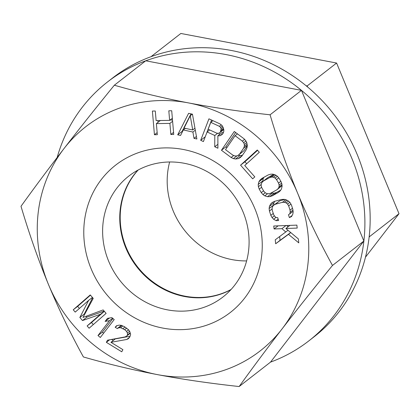 <?xml version="1.0" encoding="UTF-8"?>
<svg xmlns="http://www.w3.org/2000/svg" width="420" height="420" viewBox="0 0 420 420"><rect width="100%" height="100%" fill="white"/><g stroke="black" fill="none" stroke-linecap="round" stroke-linejoin="round"><path stroke-width="0.63" d="M369.117 237.195L369.584 236.586L369.269 235.82M307.629 87.003L307.183 85.927L306.07 85.717M151.767 56.411L151.247 56.6M365.474 257.192L399 213.701L336.593 63.042L307.183 85.927M399 213.701L369.584 236.586M336.593 63.042L180.852 33.464L151.441 56.348M169.649 161.984A76.618 71.117 -127.9 0 0 246.624 260.915M231.11 289.454A76.618 71.117 52.1 0 1 222.584 293.281A76.618 71.117 52.1 0 1 134.342 262.51A76.618 71.117 52.1 0 1 138.175 170.006M288.671 201.191L286.172 199.784L283.988 199.332L281.489 199.484L274.454 201.374L272.265 202.482L270.701 203.941L269.441 206.357L269.125 208.52L269.43 211.034L270.821 215.334L272.066 217.597L273.619 219.256L276.113 220.663L278.612 220.511L277.688 217.644L276.124 217.544L274.722 216.363L273.635 214.578L272.244 210.278L272.092 208.241L272.564 206.556L273.661 205.222L275.383 204.241L282.419 202.351L284.45 202.325L286.167 202.902L287.569 204.083L288.656 205.868L290.047 210.168L290.199 212.205L289.721 213.89L288.472 214.746L289.401 217.613L291.59 216.505L292.845 214.09L293.165 211.927L292.861 209.412L291.469 205.112L290.225 202.85L288.671 201.191M48.479 284.529A142.023 131.822 -127.9 0 0 157.553 374.645A142.023 131.822 -127.9 0 0 282.088 328.892A142.023 131.822 -127.9 0 0 297.554 193.022A142.023 131.822 -127.9 0 0 188.48 102.905A142.023 131.822 -127.9 0 0 63.945 148.659A142.023 131.822 -127.9 0 0 48.479 284.529C58.669 309.01 70.308 333.155 83.407 356.958C107.898 363.998 132.61 369.894 157.553 374.645C182.532 379.376 209.732 383.334 239.148 386.536C252.835 367.495 267.151 348.285 282.088 328.892C297.066 309.472 313.866 288.325 332.483 265.456C319.294 241.453 307.65 217.308 297.554 193.022C287.438 168.483 278.281 142.406 270.076 114.797C240.655 111.594 213.46 107.63 188.48 102.905C163.537 98.149 138.821 92.253 114.335 85.218C95.718 108.092 78.918 129.239 63.945 148.659C48.998 168.053 34.687 187.268 21 206.299C29.274 234.124 38.435 260.201 48.479 284.529M208.546 324.544A93.361 86.657 52.1 0 1 91.151 268.853A93.361 86.657 52.1 0 1 137.487 153.006A93.361 86.657 52.1 0 1 254.882 208.698A93.361 86.657 52.1 0 1 208.546 324.544M241.972 155.93L246.073 149.945L247.034 147.651L247.322 145.451L246.797 142.648L245.726 140.648L243.983 138.742L234.287 131.502L221.445 150.255L231.137 157.49L233.431 158.603L235.594 159.007L238.303 158.618L240.203 157.626L241.972 155.93M257.292 149.998L240.56 165.175L252.677 178.815L254.814 176.878L244.718 165.512L259.313 152.266L257.292 149.998M278.381 192.439L280.24 190.843L281.421 189.042L282.093 186.359L281.925 184.144L281.08 181.724L279.053 178.216L277.368 176.258L275.51 174.967L272.811 174.143L270.617 174.19L268.254 174.914L261.923 178.39L260.069 179.986L258.888 181.786L258.211 184.469L258.384 186.685L259.224 189.11L261.25 192.612L262.941 194.576L264.8 195.862L267.498 196.686L269.693 196.639L272.055 195.919L278.381 192.439M82.498 320.555L100.517 314.233L87.124 325.931L89.103 328.235L106.118 313.378L103.142 309.918L82.987 317.436L93.23 298.389L90.253 294.929L73.243 309.792L75.227 312.097L88.62 300.4L79.853 317.478L82.498 320.555L86.888 317.137L104.144 311.084M223.067 133.382L223.771 131.555L223.844 129.974L223.188 127.523L221.902 125.317L219.812 123.821L208.94 118.834L200.692 140.317L203.411 141.566L207.097 131.964L214.798 135.497L214.736 146.759L217.907 148.218L217.865 135.833L220.028 135.749L222.091 134.542L223.067 133.382L220.028 135.749M157.327 134.694L156.377 123.606L169.895 123.396L170.846 134.484L173.738 134.437L171.712 110.754L168.814 110.801L169.633 120.372L156.119 120.582L155.3 111.011L152.402 111.053L154.434 134.741L157.327 134.694M192.449 114.172L188.612 113.342L177.691 134.836L180.569 135.455L183.314 129.959L192.911 132.037L194.003 138.364L196.88 138.989L192.449 114.172M274.076 228.963L281.946 228.664L285.763 231.982L275.242 239.815L275.667 243.758L288.488 234.355L298.788 242.876L298.363 238.928L285.883 228.512L297.197 228.081L296.877 225.12L273.761 226.007L274.076 228.963L278.093 225.839M97.986 335.543L100.317 337.481L114.214 319.557L111.883 317.62L107.483 318.355L105.115 321.405L109.515 320.67L97.986 335.543L102.375 332.131L103.645 333.186M107.51 340.2L106.344 342.332L121.748 351.781L122.908 349.65L110.933 342.3L126.735 339.476L128.289 338.719L129.649 337.276L130.615 334.451L129.833 331.695L128.588 329.789L124.541 326.739L121.312 325.327L119.138 325.132L116.498 325.789L115.138 327.233L117.28 328.545L118.834 327.789L120.582 327.726L124.661 329.658L126.567 331.401L127.386 333.039L127.544 334.845L127.082 335.701L125.297 336.882L107.51 340.2M190.255 115.726L192.707 129.964L184.07 128.095L190.255 115.726L192.297 114.14M216.757 133.172L208.147 129.224L210.782 122.367L219.387 126.315L220.573 127.397L221.125 128.725L220.526 131.675L219.544 132.841L218.29 133.339L216.757 133.172M235.074 135.707L242.34 141.136L243.684 142.737L244.351 144.443L244.34 146.239L243.647 148.139L239.547 154.124L238.051 155.416L236.423 156.009L234.665 155.904L232.775 155.096L225.509 149.672L235.074 135.707L237.447 133.859M276.523 179.608L278.549 183.109L279.143 185.094L279.058 186.874L278.297 188.449L276.864 189.814L270.532 193.289L268.595 193.778L266.821 193.594L265.22 192.743L263.786 191.221L261.76 187.719L261.166 185.734L261.25 183.955L262.012 182.385L263.445 181.02L269.771 177.539L271.714 177.051L273.483 177.235L275.09 178.085L276.523 179.608L278.754 177.87M270.543 362.108L363.878 241.028A163.994 152.219 52.1 0 1 308.842 340.877A163.994 152.219 52.1 0 1 270.543 362.108L239.148 386.536M363.878 241.028L301.471 90.368A163.994 152.219 52.1 0 1 351.944 158.618A163.994 152.219 52.1 0 1 363.878 241.028L332.483 265.456M301.471 90.368L145.735 60.79A163.994 152.219 52.1 0 1 301.471 90.368L270.076 114.797M57.162 157.5A163.994 152.219 52.1 0 1 107.431 82.021A163.994 152.219 52.1 0 1 145.735 60.79L114.335 85.218M107.431 82.021L112.702 77.92A163.994 152.219 52.1 0 1 357.21 154.518A163.994 152.219 52.1 0 1 314.108 336.782L308.842 340.877M230.921 289.663A76.618 71.117 52.1 0 1 222.149 293.622A76.618 71.117 52.1 0 1 133.817 262.726A76.618 71.117 52.1 0 1 137.928 170.142M146.701 166.178A76.618 71.117 52.1 0 1 238.156 202.031A76.618 71.117 52.1 0 1 222.905 297.034A76.618 71.117 52.1 0 1 205.013 306.957A76.618 71.117 52.1 0 1 113.552 271.1A76.618 71.117 52.1 0 1 128.804 176.096A76.618 71.117 52.1 0 1 146.701 166.178M238.303 158.618L242.225 155.568M235.594 159.007L239.983 155.594L242.45 155.237M233.431 158.603L237.053 155.783M238.25 155.264L239.983 155.594M231.137 157.49L233.704 155.495M221.445 150.255L225.834 146.843L226.9 147.635M235.646 132.515L225.834 146.843M157.899 120.556L158.051 122.309M170.053 120.047L172.505 120.01M191 113.857L182.081 131.418L182.537 131.518M211.559 120.036L205.18 136.952M217.865 135.833L222.254 132.416L223.456 132.368M219.182 132.983L219.172 134.815M247.27 145.845L243.941 150.707L238.051 155.416M257.576 150.308L244.954 161.763L246.692 163.721M271.036 193.011L274.082 193.221L276.444 192.502L280.675 190.176M264.022 177.235L263.277 178.374L262.658 181.766M263.445 181.02L267.834 177.602L273.661 174.4M282.041 185.645L276.864 189.814M274.68 201.311L273.835 202.944L273.546 205.364M292.892 211.423L293.134 212.163M273.661 205.222L279.772 200.823L284.75 199.49M279.647 236.534L280.056 240.345L290.703 232.533M286.645 225.514L288.104 226.784M104.339 311.309L91.513 322.518L93.287 324.581M92.642 297.701L84.242 314.066L84.583 314.459M86.132 316.26L86.888 317.137M90.463 295.171L77.637 306.38L79.412 308.443M112.943 318.502L102.375 332.131M110.933 342.3L115.322 338.882L130.163 336.231M111.589 339.439L113.274 340.473M156.377 123.606L160.351 120.519M154.434 134.741L157.153 132.626M169.633 120.372L172.352 118.261M170.846 134.484L173.565 132.368M169.895 123.396L172.615 121.28M194.003 138.364L196.434 136.474M192.911 132.037L195.305 130.174M183.314 129.959L185.357 128.373M177.691 134.836L182.081 131.418M192.707 129.964L194.959 128.215M207.097 131.964L209.701 129.938M214.798 135.497L217.66 133.271M200.692 140.317L205.081 136.904M214.736 146.759L217.896 144.302M219.544 132.841L223.739 129.581M220.526 131.675L223.65 129.245M221.051 130.305L223.435 128.452M221.125 128.725L223.025 127.249M220.573 127.397L222.322 126.037M219.387 126.315L221.261 124.861M210.782 122.367L212.956 120.677M242.34 141.136L244.582 139.393M239.547 154.124L243.941 150.707M243.647 148.139L247.291 145.304M244.34 146.239L247.07 144.113M244.351 144.443L246.755 142.569M243.684 142.737L245.921 140.999M240.56 165.175L244.954 161.763M272.055 195.919L276.444 192.502M269.693 196.639L274.082 193.221M267.498 196.686L271.887 193.274M264.8 195.862L267.608 193.678M262.941 194.576L265.262 192.77M261.25 192.612L263.555 190.822M259.224 189.11L261.618 187.247M258.384 186.685L261.224 184.475M258.211 184.469L262.605 181.052M258.888 181.786L263.277 178.374M260.069 179.986L262.595 178.022M278.549 183.109L280.849 181.325M275.09 178.085L277.394 176.29M273.483 177.235L275.977 175.292M271.714 177.051L274.706 174.72M269.771 177.539L273.767 174.436M278.297 188.449L282.03 185.54M279.058 186.874L281.962 184.616M279.143 185.094L281.594 183.188M276.113 220.663L278.15 219.083M273.619 219.256L275.977 217.423M272.066 217.597L274.375 215.796M270.821 215.334L273.262 213.434M269.43 211.034L272.144 208.924M269.125 208.52L273.514 205.107M269.441 206.357L273.835 202.944M270.701 203.941L273.152 202.036M275.383 204.241L279.772 200.823M282.419 202.351L285.815 199.705M284.45 202.325L287.07 200.282M286.167 202.902L288.493 201.091M287.569 204.083L289.774 202.367M288.656 205.868L290.918 204.104M290.047 210.168L292.488 208.268M290.199 212.205L292.94 210.068M289.721 213.89L293.087 211.271M289.401 217.613L292.11 215.502M281.946 228.664L285.962 225.54M285.883 228.512L289.9 225.388M288.488 234.355L290.761 232.585M275.667 243.758L280.056 240.345M285.763 231.982L287.978 230.26M100.517 314.233L104.312 311.278M87.124 325.931L91.513 322.518M79.853 317.478L84.242 314.066M88.62 300.4L92.416 297.444M73.243 309.792L77.637 306.38M109.515 320.67L112.633 318.244M105.115 321.405L109.463 318.024M106.344 342.332L109.589 339.812M127.082 335.701L130.263 333.223M127.544 334.845L130.153 332.819M127.386 333.039L129.591 331.328M126.567 331.401L128.604 329.816M124.661 329.658L126.641 328.12M122.95 328.608L124.997 327.017M120.582 327.726L122.813 325.983M118.834 327.789L121.753 325.521M117.28 328.545L121.38 325.358M115.138 327.233L117.233 325.605M126.735 339.476L129.707 337.16"/></g></svg>

